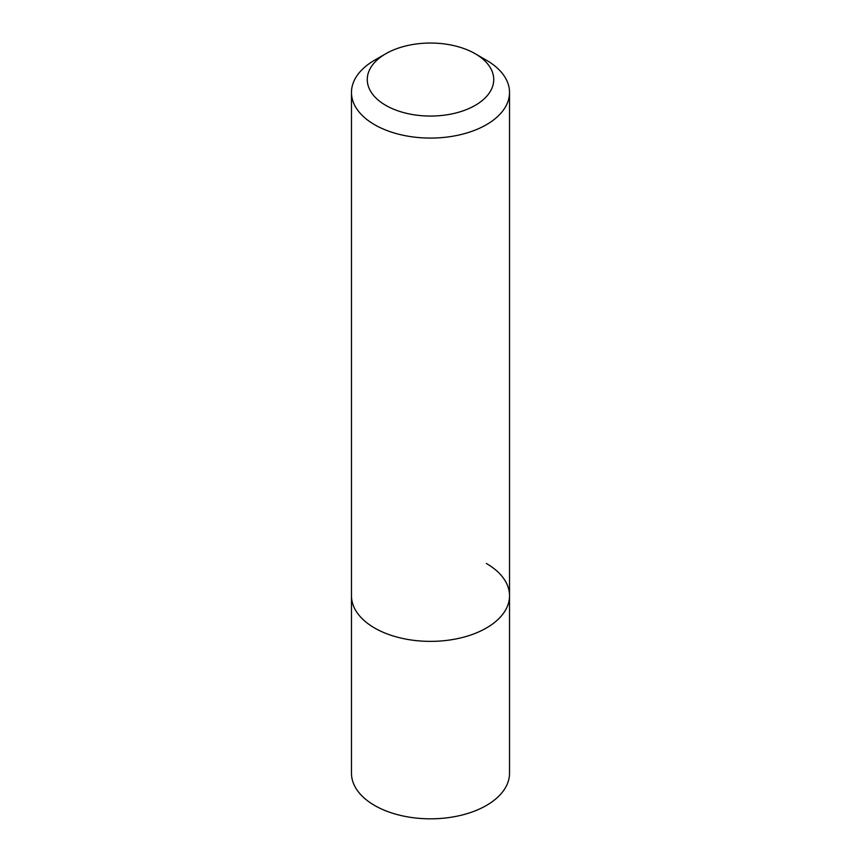 <?xml version="1.0" encoding="UTF-8"?>
<svg xmlns="http://www.w3.org/2000/svg" width="861" height="861" viewBox="0 0 861 861"><rect width="100%" height="100%" fill="white"/><g stroke="black" fill="none" stroke-linecap="round" stroke-linejoin="round"><path stroke-width="1.29" d="M486.379 60.195L475.207 53.737A63.219 36.496 0 0 0 385.793 53.737A63.219 36.496 0 0 0 385.793 105.365A63.219 36.496 0 0 0 475.207 105.365A63.219 36.496 0 0 0 475.207 53.737L486.379 60.195A79.029 45.622 180 0 1 509.529 92.461A79.029 45.622 180 0 1 460.743 134.607A79.029 45.622 180 0 1 374.621 124.716A79.029 45.622 180 0 1 351.471 92.461L351.471 595.758A79.029 45.622 0 0 0 374.621 628.013A79.029 45.622 180 0 1 351.471 595.758L351.471 773.2A79.029 45.622 0 0 0 374.621 805.465A79.029 45.622 0 0 0 460.743 815.356A79.029 45.622 0 0 0 509.529 773.2L509.529 595.758A79.029 45.622 0 0 0 486.379 563.492M374.621 628.013A79.029 45.622 0 0 0 460.743 637.904A79.029 45.622 0 0 0 509.529 595.758A79.029 45.622 180 0 1 460.743 637.904A79.029 45.622 180 0 1 374.621 628.013M351.471 92.461A79.029 45.622 180 0 1 374.621 60.195L385.793 53.737M509.529 92.461L509.529 595.758"/></g></svg>

